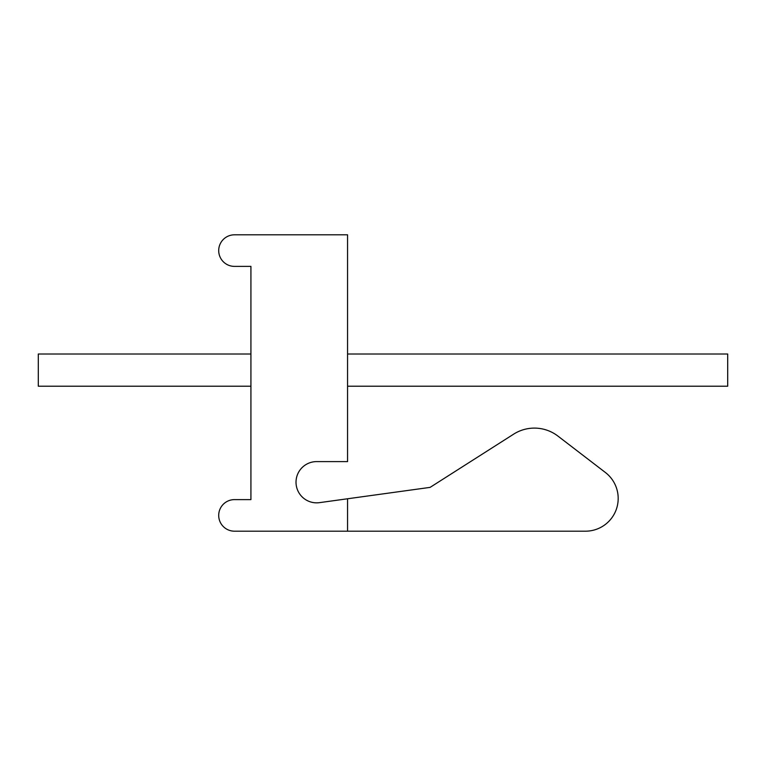 <?xml version="1.0" encoding="UTF-8"?>
<svg xmlns="http://www.w3.org/2000/svg" width="766" height="766" viewBox="0 0 766 766"><rect width="100%" height="100%" fill="white"/><g stroke="black" fill="none" stroke-linecap="round" stroke-linejoin="round"><path stroke-width="1.15" d="M347.563 531.192L347.563 498.771L319.46 502.649A20.615 20.615 0 0 1 296.069 483.633A20.615 20.615 0 0 1 316.636 461.601L347.563 461.601L347.563 234.808L234.492 234.808A15.789 15.789 0 0 0 218.703 250.597A15.789 15.789 0 0 0 234.492 266.386L250.922 266.386L250.922 499.614L234.492 499.614A15.789 15.789 0 0 0 218.703 515.403A15.789 15.789 0 0 0 234.492 531.192L585.425 531.192A32.737 32.737 0 0 0 605.36 472.469L557.945 436.093A38.654 38.654 0 0 0 513.641 434.159L430.099 487.377L347.563 498.771M347.563 386.217L727.7 386.217L727.7 354.007L347.563 354.007M250.922 354.007L38.3 354.007L38.3 386.217L250.922 386.217"/></g></svg>
